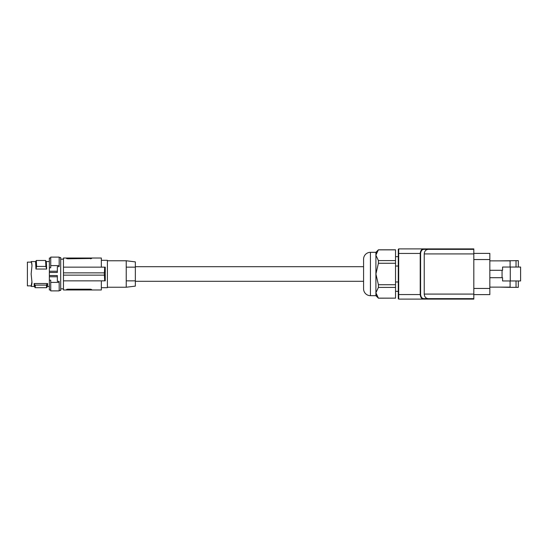 <?xml version="1.0" encoding="UTF-8"?>
<svg xmlns="http://www.w3.org/2000/svg" width="548" height="548" viewBox="0 0 548 548"><rect width="100%" height="100%" fill="white"/><g stroke="black" fill="none" stroke-linecap="round" stroke-linejoin="round"><path stroke-width="0.82" d="M59.177 257.567L60.698 257.567L60.698 290.433L59.177 290.433M49.361 271.239L49.361 272.459L57.348 272.459L57.348 266.636L59.177 266.636L59.177 265.602L50.731 265.602L50.731 267.821L49.361 267.821L49.361 271.239L57.348 271.239M49.361 272.459L49.361 280.179L50.731 280.179L50.731 290.892L59.177 290.892L59.177 282.398L50.731 282.398M50.731 265.602L50.731 257.108L59.177 257.108L59.177 265.602M49.361 267.821L49.361 258.026L50.731 258.026M50.731 289.974L49.361 289.974L49.361 280.179M31.955 264.389L31.661 262.752M31.948 281.693L31.161 285.871L27.4 285.871L27.4 262.129L31.161 262.129L31.14 261.567L31.558 263.033L31.14 261.56L31.558 262.506L31.14 261.56L35.682 261.56M31.976 265.205L31.558 262.506L31.976 265.65L31.14 274L31.976 282.35L31.14 286.44L31.955 283.611M46.683 269.047L35.956 269.047L35.593 261.718L36.319 260.478L36.62 266.431L45.888 266.431L45.587 260.478L46.313 261.718L46.683 269.047L45.888 266.431M31.948 266.307L31.955 265.609M31.955 282.391L31.976 282.795M31.572 284.939L31.14 286.44L34.387 286.44L35.12 287.693L46.676 287.693L47.416 286.426L49.361 286.44M67.342 289.221L66.541 289.529L67.685 289.207L67.685 289.974L63.458 289.974L63.458 280.85L105.25 280.85L105.25 267.15L63.458 267.15L63.458 272.856L104.387 272.856L104.682 267.15M63.458 272.856L63.458 280.85M67.685 258.026L67.685 258.793L66.541 258.471L66.541 258.026L66.541 258.471L67.685 258.793L91.646 258.471L90.502 258.793L90.502 258.026L63.458 258.026L63.458 267.15M90.502 258.026L101.346 258.026L101.346 267.15M66.541 258.471L66.89 258.697M67.685 289.974L91.646 289.974L91.646 289.529L91.646 289.974L101.346 289.974L101.346 280.85M104.682 280.85L104.291 272.856M63.458 275.144L104.291 275.144M67.685 289.207L90.502 289.207L91.646 289.529L90.502 289.207L90.502 289.974M66.541 289.974L66.603 289.433M101.346 260.307L107.394 260.307L107.394 287.693L101.346 287.693M126.225 260.766L135.349 261.882L135.349 267.15L126.225 267.15L135.349 267.15L135.349 280.85L126.225 280.85L135.349 280.85L135.349 286.118L126.225 287.234L126.225 260.766L107.394 260.766M135.349 281.302L363.577 281.302L363.577 266.698L135.349 266.698M377.387 296.852L378.415 298.194L395.533 298.139L378.415 298.139L375.901 292.776L375.901 255.224L378.415 260.588L378.415 263.266L375.901 274L378.415 284.734L378.415 287.412L375.901 292.776L375.901 295.68L370.427 295.68A6.85 6.85 0 0 1 363.577 288.837L363.577 259.163A6.85 6.85 0 0 1 370.427 252.32L375.901 252.32L378.415 249.806L375.907 255.039M376.955 296.194L376.435 295.187M395.533 298.139L395.533 249.806L378.415 249.806M376.373 252.964L376.565 252.518M377.825 250.559L378.415 249.861L395.533 249.861M395.533 260.588L378.415 260.588M395.533 263.266L378.415 263.266M395.533 284.734L378.415 284.734M395.533 287.412L378.415 287.412M375.901 295.68L378.415 298.194M398.273 281.973L395.533 281.973M398.273 266.027L395.533 266.027M398.273 298.646L398.725 299.105L398.273 298.646L398.725 299.105L398.273 298.646L398.725 299.105L398.273 298.646L398.725 299.105L398.273 298.646L398.725 299.105L398.273 298.646L398.725 299.105L398.273 298.646L398.725 299.105L398.684 294.543L398.725 299.105L398.273 298.646A0.459 0.459 0 0 0 398.273 298.674L398.273 249.354L398.725 248.895L423.583 248.895C421.679 248.97 420.556 250.498 420.213 253.457L420.597 253.457C420.933 250.792 422.042 249.422 423.926 249.354L423.583 248.895L434.475 248.895L435.085 249.354M434.475 248.895L473.815 248.895L473.815 249.354L428.207 249.354C425.803 249.628 424.481 251.148 424.241 253.916L424.241 294.084C424.481 296.852 425.803 298.372 428.207 298.646L423.926 298.646L423.583 299.105L473.815 299.105L473.815 249.354M489.837 253.388L473.815 253.388L489.837 253.388L489.837 259.553L473.815 259.553M489.837 294.612L473.815 294.612L489.837 294.612L489.837 259.553M398.273 249.354A0.459 0.459 0 0 1 398.273 249.326L398.725 248.895L398.273 249.354L398.725 248.895L398.273 249.354L398.725 248.895L398.273 249.354L398.725 248.895L398.273 249.354L398.725 248.895L398.273 249.354L398.725 248.895L398.273 249.354L398.725 248.895L398.684 253.457L420.213 253.457L420.213 294.543C420.556 297.502 421.679 299.03 423.583 299.105L398.725 299.105M435.085 298.646L434.475 299.105M473.815 298.646L428.207 298.646M489.837 287.125L510.099 287.125M510.099 260.875L489.837 260.875M499.831 287.125L510.099 287.351L510.099 280.953M518.319 267.047L518.319 260.649L499.831 260.875M510.099 260.649L510.099 267.047M516.038 280.953L516.038 287.351L518.319 287.351L518.319 280.953M516.038 287.351L510.099 287.351M520.6 267.047L520.6 280.953L510.27 280.953L510.27 267.047L520.6 267.047M489.837 277.706L502.571 277.706L502.571 280.953L510.27 280.953M489.837 270.294L502.571 270.294L502.571 267.047L510.27 267.047M516.038 260.649L516.038 267.047M502.057 277.706L502.057 270.294M34.647 283.535C34.483 287.385 34.312 287.385 34.14 283.535L47.149 283.535C47.313 287.385 47.484 287.385 47.649 283.535M375.901 255.224L375.901 252.32M49.361 275.541L57.348 275.541L57.348 281.364L59.177 281.364L59.177 282.398M35.956 269.047L36.62 266.431M36.319 260.478L45.587 260.478M35.346 285.124C35.195 288.536 35.045 288.536 34.894 285.124L46.45 285.124L47.149 283.535M46.45 285.124C46.601 288.536 46.751 288.536 46.902 285.124M34.894 285.124L34.14 283.535M49.361 276.761L57.348 276.761M31.558 284.967L31.558 285.494M489.837 288.447L473.815 288.447M398.273 253.457L398.684 253.457L398.684 294.543L420.597 294.543C420.933 297.208 422.042 298.578 423.926 298.646M398.273 294.543L398.684 294.543M428.207 249.354L423.926 249.354M420.597 294.543L420.597 253.457M473.815 294.084L424.241 294.084M473.815 253.916L424.241 253.916M370.427 295.68L370.427 252.32M60.698 288.837L63.458 288.837M46.224 261.56L49.361 261.56M398.273 291.344L395.533 291.344M398.273 256.656L395.533 256.656M60.698 259.163L63.458 259.163M107.394 287.234L126.225 287.234"/></g></svg>

